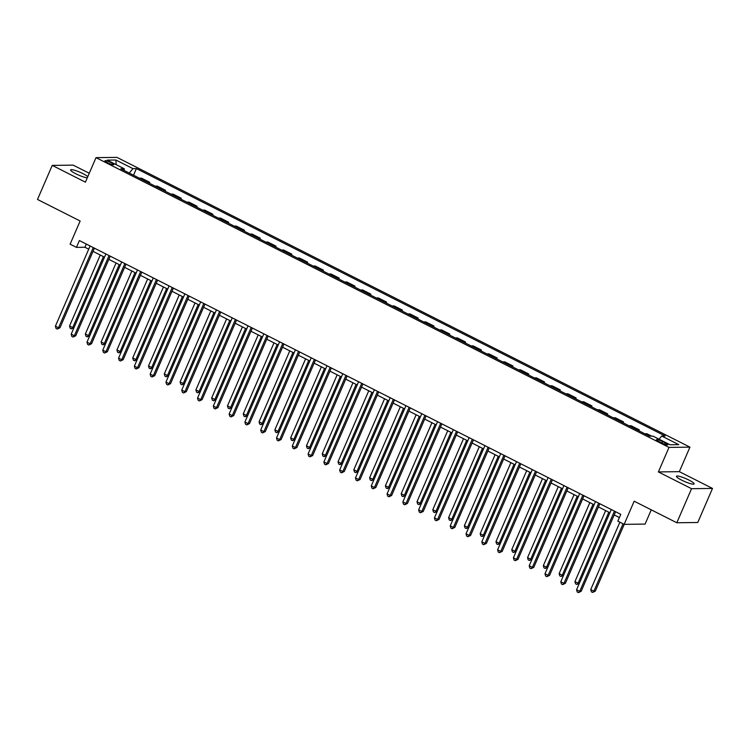 <?xml version="1.0" encoding="UTF-8"?>
<svg xmlns="http://www.w3.org/2000/svg" width="750" height="750" viewBox="0 0 750 750"><rect width="100%" height="100%" fill="white"/><g stroke="black" fill="none" stroke-linecap="round" stroke-linejoin="round"><path stroke-width="1.12" d="M87.797 176.644A9.628 1.575 23.4 0 0 83.072 173.681A9.628 1.575 23.4 0 0 70.612 169.903A9.628 1.575 23.4 0 0 75.825 173.775A9.628 1.575 23.4 0 0 87.291 177.816M681.666 480.141A9.628 1.575 23.4 0 0 694.125 483.928A9.628 1.575 23.4 0 0 688.913 480.056A9.628 1.575 23.4 0 0 676.444 476.278A9.628 1.575 23.4 0 0 681.666 480.141M107.541 162.741A4.819 0.787 23.4 0 0 113.775 164.625A4.819 0.787 23.4 0 0 111.159 162.694A4.819 0.787 23.4 0 0 104.934 160.8A4.819 0.787 23.4 0 0 107.541 162.741M89.259 173.259L73.181 165.131L52.237 165.394L37.5 199.453L80.138 221.016L70.116 244.181L76.434 247.378L84.928 247.266L88.725 249.188M689.944 447.141L116.963 157.378L96.019 157.641L669 447.403L689.944 447.141L679.331 471.656L658.387 471.928L691.556 488.7L712.5 488.428L679.331 471.656M712.5 488.428L697.762 522.488L676.819 522.759L634.172 501.197L624.15 524.353L645.094 524.091L651.262 509.831M691.556 488.7L676.819 522.759M624.15 524.353L617.831 521.156L620.784 514.35L79.388 240.563L76.434 247.378M665.269 442.931L662.484 441.525A4.669 0.759 23.4 0 0 656.447 439.697A4.669 0.759 23.4 0 0 658.978 441.572L661.753 442.978A4.669 0.759 23.4 0 0 667.791 444.806A4.669 0.759 23.4 0 0 665.269 442.931L664.697 444.244M659.053 439.2L661.725 436.031L665.147 435.994L136.387 168.591L133.519 175.219M661.725 436.031L678.778 444.656L670.059 444.769L653.006 436.144L649.575 436.191L120.816 168.787L124.238 168.75L107.184 160.125L115.903 160.013L132.956 168.637L136.387 168.591M658.387 471.928L669 447.403M52.237 165.394L85.406 182.166L96.019 157.641M93.037 251.363L104.513 257.175M108.825 259.35L120.309 265.162M124.622 267.338L136.106 273.15M140.419 275.325L151.894 281.128M156.206 283.312L167.691 289.116M172.003 291.3L183.478 297.103M187.8 299.288L199.275 305.091M203.588 307.275L215.072 313.078M219.384 315.262L230.859 321.066M235.172 323.25L246.656 329.053M250.969 331.238L262.453 337.041M266.766 339.225L278.241 345.028M282.553 347.203L294.037 353.016M298.35 355.191L309.825 361.003M314.147 363.178L325.622 368.991M329.934 371.166L341.419 376.969M345.731 379.153L357.206 384.956M361.519 387.141L373.003 392.944M377.316 395.128L388.8 400.931M393.113 403.116L404.587 408.919M408.9 411.103L420.384 416.906M424.697 419.091L436.172 424.894M440.494 427.078L451.969 432.881M456.281 435.066L467.766 440.869M472.078 443.044L483.553 448.856M487.866 451.031L499.35 456.844M503.663 459.019L515.147 464.831M519.459 467.006L530.934 472.809M535.247 474.994L546.731 480.797M551.044 482.981L562.519 488.784M566.841 490.969L578.316 496.772M582.628 498.956L594.113 504.759M598.425 506.944L609.9 512.747M614.212 514.931L619.397 517.547M86.316 244.069L84.928 247.266M139.378 178.181L141.487 178.153L149.7 182.306L149.316 183.206M155.166 186.159L157.284 186.141L165.497 190.294L165.103 191.184M170.963 194.147L173.072 194.119L181.284 198.272L180.9 199.172M186.759 202.134L188.869 202.106L197.081 206.259L196.697 207.159M202.547 210.122L204.666 210.094L212.878 214.247L212.484 215.147M218.344 218.109L220.453 218.081L228.666 222.234L228.281 223.134M234.131 226.097L236.25 226.069L244.462 230.222L244.069 231.122M249.928 234.084L252.047 234.056L260.259 238.209L259.866 239.109M265.725 242.072L267.834 242.044L276.047 246.197L275.663 247.097M281.512 250.059L283.631 250.031L291.844 254.184L291.45 255.084M297.309 258.047L299.419 258.019L307.631 262.172L307.247 263.072M313.106 266.034L315.216 266.006L323.428 270.159L323.044 271.059M328.894 274.022L331.012 273.994L339.225 278.147L338.831 279.047M344.691 282L346.8 281.981L355.012 286.134L354.628 287.025M360.478 289.988L362.597 289.959L370.809 294.113L370.416 295.012M376.275 297.975L378.394 297.947L386.606 302.1L386.212 303M392.072 305.963L394.181 305.934L402.394 310.087L402.009 310.988M407.859 313.95L409.978 313.922L418.191 318.075L417.797 318.975M423.656 321.938L425.766 321.909L433.978 326.062L433.594 326.962M439.453 329.925L441.562 329.897L449.775 334.05L449.391 334.95M455.241 337.913L457.359 337.884L465.572 342.037L465.178 342.938M471.038 345.9L473.147 345.872L481.359 350.025L480.975 350.925M486.825 353.888L488.944 353.859L497.156 358.012L496.762 358.912M502.622 361.875L504.741 361.847L512.953 366L512.559 366.9M518.419 369.853L520.528 369.834L528.741 373.988L528.356 374.887M534.206 377.841L536.325 377.822L544.538 381.975L544.144 382.866M550.003 385.828L552.112 385.8L560.325 389.953L559.941 390.853M565.8 393.816L567.909 393.788L576.122 397.941L575.737 398.841M581.587 401.803L583.706 401.775L591.919 405.928L591.525 406.828M597.384 409.791L599.494 409.762L607.706 413.916L607.322 414.816M613.172 417.778L615.291 417.75L623.503 421.903L623.109 422.803M628.969 425.766L631.087 425.738L639.3 429.891L638.906 430.791M644.766 433.753L646.875 433.725L651.694 436.163M637.181 429.919L639.3 429.891M621.384 421.931L623.503 421.903M605.597 413.944L607.706 413.916M589.8 405.956L591.919 405.928M574.012 397.969L576.122 397.941M558.216 389.981L560.325 389.953M542.419 381.994L544.538 381.975M526.631 374.006L528.741 373.988M510.834 366.028L512.953 366M495.037 358.041L497.156 358.012M479.25 350.053L481.359 350.025M463.453 342.066L465.572 342.037M447.666 334.078L449.775 334.05M431.869 326.091L433.978 326.062M416.072 318.103L418.191 318.075M400.284 310.116L402.394 310.087M384.488 302.128L386.606 302.1M368.691 294.141L370.809 294.113M352.903 286.153L355.012 286.134M337.106 278.166L339.225 278.147M321.319 270.188L323.428 270.159M305.522 262.2L307.631 262.172M289.725 254.213L291.844 254.184M273.938 246.225L276.047 246.197M258.141 238.238L260.259 238.209M242.344 230.25L244.462 230.222M226.556 222.263L228.666 222.234M210.759 214.275L212.878 214.247M194.972 206.287L197.081 206.259M179.175 198.3L181.284 198.272M163.378 190.312L165.497 190.294M147.591 182.334L149.7 182.306M132.956 168.637L129.234 173.053M124.209 170.512L124.238 168.75M115.903 160.013L116.156 164.653M614.447 511.144L579.75 591.337L576.591 589.734L611.287 509.55M615.6 511.725L581.156 591.319L579.75 591.337L578.456 592.622L577.191 591.984L576.591 589.734M581.156 591.319L578.456 592.622M619.884 522.197L590.737 589.556L593.897 591.159L595.312 591.141L624.216 524.353M595.312 591.141L592.612 592.444L593.897 591.159L623.044 523.8M592.612 592.444L591.347 591.806L590.737 589.556M598.65 503.156L563.953 583.35L560.794 581.747L595.491 501.562M599.812 503.738L565.369 583.331L563.953 583.35L562.659 584.634L561.403 583.997L560.794 581.747M565.369 583.331L562.659 584.634M582.863 495.169L548.156 575.363L544.997 573.769L579.703 493.575M584.016 495.75L549.572 575.344L548.156 575.363L546.872 576.647L545.606 576.009L544.997 573.769M549.572 575.344L546.872 576.647M567.066 487.181L532.369 567.375L529.209 565.781L563.906 485.588M568.219 487.772L533.784 567.356L532.369 567.375L531.075 568.659L529.809 568.022L529.209 565.781M533.784 567.356L531.075 568.659M605.653 510.6L574.95 581.569L578.1 583.172L608.812 512.194M579.412 583.219L576.816 584.456L575.55 583.819L574.95 581.569M576.816 584.456L578.1 583.172L579.441 583.153M589.866 502.613L559.153 573.581L562.312 575.184L593.025 504.206M563.616 575.231L561.019 576.469L559.763 575.831L559.153 573.581M561.019 576.469L562.312 575.184L563.644 575.166M574.069 494.625L543.356 565.594L546.516 567.197L577.228 496.228M547.819 567.244L545.231 568.481L543.966 567.844L543.356 565.594M545.231 568.481L546.516 567.197L547.847 567.178M551.278 479.194L516.572 559.387L513.413 557.794L548.119 477.6M552.431 479.784L517.987 559.369L516.572 559.387L515.278 560.672L514.022 560.034L513.413 557.794M517.987 559.369L515.278 560.672M558.281 486.638L527.569 557.616L530.728 559.209L561.441 488.241M532.031 559.256L529.434 560.494L528.169 559.856L527.569 557.616M529.434 560.494L530.728 559.209L532.059 559.191M535.481 471.206L500.775 551.4L497.616 549.806L532.322 469.613M536.634 471.797L502.191 551.381L500.775 551.4L499.491 552.684L498.225 552.047L497.616 549.806M502.191 551.381L499.491 552.684M519.684 463.228L484.988 543.413L481.828 541.819L516.525 461.625M520.837 463.809L486.403 543.394L484.988 543.413L483.694 544.697L482.428 544.059L481.828 541.819M486.403 543.394L483.694 544.697M503.897 455.241L469.191 535.425L466.031 533.831L500.738 453.637M505.05 455.822L470.606 535.406L469.191 535.425L467.906 536.719L466.641 536.072L466.031 533.831M470.606 535.406L467.906 536.719M488.1 447.253L453.394 527.438L450.244 525.844L484.941 445.65M489.253 447.834L454.809 527.419L453.394 527.438L452.109 528.731L450.844 528.084L450.244 525.844M454.809 527.419L452.109 528.731M472.303 439.266L437.606 519.45L434.447 517.856L469.144 437.662M473.466 439.847L439.022 519.441L437.606 519.45L436.312 520.744L435.056 520.106L434.447 517.856M439.022 519.441L436.312 520.744M542.484 478.65L511.772 549.628L514.931 551.222L545.644 480.253M516.234 551.269L513.638 552.506L512.381 551.869L511.772 549.628M513.638 552.506L514.931 551.222L516.262 551.203M526.688 470.663L495.975 541.641L499.134 543.234L529.847 472.266M500.437 543.281L497.85 544.519L496.584 543.881L495.975 541.641M497.85 544.519L499.134 543.234L500.466 543.216M510.9 462.675L480.188 533.653L483.347 535.247L514.059 464.278M484.65 535.294L482.053 536.531L480.788 535.894L480.188 533.653M482.053 536.531L483.347 535.247L484.678 535.228M495.103 454.697L464.391 525.666L467.55 527.259L498.263 456.291M468.853 527.316L466.266 528.544L465 527.906L464.391 525.666M466.266 528.544L467.55 527.259L468.881 527.241M479.306 446.709L448.603 517.678L451.753 519.272L482.466 448.303M453.056 519.328L450.469 520.566L449.203 519.919L448.603 517.678M450.469 520.566L451.753 519.272L453.094 519.263M456.516 431.278L421.809 511.472L418.65 509.869L453.356 429.675M457.669 431.859L423.225 511.453L421.809 511.472L420.525 512.756L419.259 512.119L418.65 509.869M423.225 511.453L420.525 512.756M463.519 438.722L432.806 509.691L435.966 511.284L466.678 440.316M437.269 511.341L434.672 512.578L433.416 511.931L432.806 509.691M434.672 512.578L435.966 511.284L437.297 511.275M440.719 423.291L406.022 503.484L402.863 501.881L437.559 421.697M441.872 423.872L407.438 503.466L406.022 503.484L404.728 504.769L403.463 504.131L402.863 501.881M407.438 503.466L404.728 504.769M447.722 430.734L417.009 501.703L420.169 503.297L450.881 432.328M421.472 503.353L418.884 504.591L417.619 503.953L417.009 501.703M418.884 504.591L420.169 503.297L421.5 503.288M424.931 415.303L390.225 495.497L387.066 493.894L421.772 413.709M426.084 415.884L391.641 495.478L390.225 495.497L388.931 496.781L387.675 496.144L387.066 493.894M391.641 495.478L388.931 496.781M431.934 422.747L401.222 493.716L404.381 495.319L435.094 424.341M405.684 495.366L403.087 496.603L401.822 495.966L401.222 493.716M403.087 496.603L404.381 495.319L405.712 495.3M409.134 407.316L374.428 487.509L371.269 485.906L405.975 405.722M410.287 407.897L375.844 487.491L374.428 487.509L373.144 488.794L371.878 488.156L371.269 485.906M375.844 487.491L373.144 488.794M416.137 414.759L385.425 485.728L388.584 487.331L419.297 416.353M389.887 487.378L387.291 488.616L386.034 487.978L385.425 485.728M387.291 488.616L388.584 487.331L389.916 487.312M393.337 399.328L358.641 479.522L355.481 477.928L390.178 397.734M394.491 399.909L360.056 479.503L358.641 479.522L357.347 480.806L356.081 480.169L355.481 477.928M360.056 479.503L357.347 480.806M400.341 406.772L369.628 477.741L372.787 479.344L403.5 408.366M374.091 479.391L371.503 480.628L370.238 479.991L369.628 477.741M371.503 480.628L372.787 479.344L374.119 479.325M377.55 391.341L342.844 471.534L339.684 469.941L374.391 389.747M378.703 391.931L344.259 471.516L342.844 471.534L341.559 472.819L340.294 472.181L339.684 469.941M344.259 471.516L341.559 472.819M384.553 398.784L353.841 469.753L357 471.356L387.712 400.387M358.303 471.403L355.706 472.641L354.441 472.003L353.841 469.753M355.706 472.641L357 471.356L358.331 471.337M361.753 383.353L327.047 463.547L323.897 461.953L358.594 381.759M362.906 383.944L328.463 463.528L327.047 463.547L325.763 464.831L324.497 464.194L323.897 461.953M328.463 463.528L325.763 464.831M345.956 375.366L311.259 455.559L308.1 453.966L342.797 373.772M347.119 375.956L312.675 455.541L311.259 455.559L309.966 456.844L308.709 456.206L308.1 453.966M312.675 455.541L309.966 456.844M330.169 367.387L295.463 447.572L292.303 445.978L327.009 365.784M331.322 367.969L296.878 447.553L295.463 447.572L294.178 448.856L292.913 448.219L292.303 445.978M296.878 447.553L294.178 448.856M314.372 359.4L279.675 439.584L276.516 437.991L311.212 357.797M315.525 359.981L281.091 439.566L279.675 439.584L278.381 440.878L277.116 440.231L276.516 437.991M281.091 439.566L278.381 440.878M298.575 351.412L263.878 431.597L260.719 430.003L295.425 349.809M299.738 351.994L265.294 431.578L263.878 431.597L262.584 432.891L261.328 432.244L260.719 430.003M265.294 431.578L262.584 432.891M282.787 343.425L248.081 423.609L244.922 422.016L279.628 341.822M283.941 344.006L249.497 423.6L248.081 423.609L246.797 424.903L245.531 424.266L244.922 422.016M249.497 423.6L246.797 424.903M266.991 335.438L232.294 415.631L229.134 414.028L263.831 333.834M268.144 336.019L233.709 415.613L232.294 415.631L231 416.916L229.734 416.278L229.134 414.028M233.709 415.613L231 416.916M251.203 327.45L216.497 407.644L213.338 406.041L248.044 325.856M252.356 328.031L217.912 407.625L216.497 407.644L215.213 408.928L213.947 408.291L213.338 406.041M217.912 407.625L215.213 408.928M235.406 319.462L200.7 399.656L197.55 398.053L232.247 317.869M236.559 320.044L202.116 399.637L200.7 399.656L199.416 400.941L198.15 400.303L197.55 398.053M202.116 399.637L199.416 400.941M219.609 311.475L184.913 391.669L181.753 390.066L216.45 309.881M220.772 312.056L186.328 391.65L184.913 391.669L183.619 392.953L182.363 392.316L181.753 390.066M186.328 391.65L183.619 392.953M203.822 303.488L169.116 383.681L165.956 382.087L200.662 301.894M204.975 304.069L170.531 383.663L169.116 383.681L167.831 384.966L166.566 384.328L165.956 382.087M170.531 383.663L167.831 384.966M188.025 295.5L153.328 375.694L150.169 374.1L184.866 293.906M189.178 296.091L154.744 375.675L153.328 375.694L152.034 376.978L150.769 376.341L150.169 374.1M154.744 375.675L152.034 376.978M172.228 287.512L137.531 367.706L134.372 366.112L169.078 285.919M173.391 288.103L138.947 367.688L137.531 367.706L136.237 368.991L134.981 368.353L134.372 366.112M138.947 367.688L136.237 368.991M156.441 279.525L121.734 359.719L118.575 358.125L153.281 277.931M157.594 280.116L123.15 359.7L121.734 359.719L120.45 361.003L119.184 360.366L118.575 358.125M123.15 359.7L120.45 361.003M140.644 271.547L105.947 351.731L102.787 350.138L137.484 269.944M141.797 272.128L107.362 351.713L105.947 351.731L104.653 353.016L103.388 352.378L102.787 350.138M107.362 351.713L104.653 353.016M124.856 263.559L90.15 343.744L86.991 342.15L121.697 261.956M126.009 264.141L91.566 343.725L90.15 343.744L88.866 345.038L87.6 344.391L86.991 342.15M91.566 343.725L88.866 345.038M109.059 255.572L74.353 335.756L71.203 334.163L105.9 253.969M110.213 256.153L75.769 335.738L74.353 335.756L73.069 337.05L71.803 336.403L71.203 334.163M75.769 335.738L73.069 337.05M93.263 247.584L58.566 327.769L55.406 326.175L90.103 245.981M94.425 248.166L59.981 327.759L58.566 327.769L57.272 329.062L56.016 328.425L55.406 326.175M59.981 327.759L57.272 329.062M368.756 390.797L338.044 461.775L341.203 463.369L371.916 392.4M342.506 463.416L339.919 464.653L338.653 464.016L338.044 461.775M339.919 464.653L341.203 463.369L342.534 463.35M352.959 382.809L322.256 453.788L325.406 455.381L356.119 384.413M326.709 455.428L324.122 456.666L322.856 456.028L322.256 453.788M324.122 456.666L325.406 455.381L326.747 455.363M337.172 374.822L306.459 445.8L309.619 447.394L340.331 376.425M310.922 447.441L308.325 448.678L307.069 448.041L306.459 445.8M308.325 448.678L309.619 447.394L310.95 447.375M321.375 366.834L290.663 437.812L293.822 439.406L324.534 368.438M295.125 439.453L292.538 440.691L291.272 440.053L290.663 437.812M292.538 440.691L293.822 439.406L295.153 439.387M305.587 358.856L274.875 429.825L278.034 431.419L308.747 360.45M279.337 431.475L276.741 432.703L275.475 432.066L274.875 429.825M276.741 432.703L278.034 431.419L279.366 431.4M289.791 350.869L259.078 421.837L262.238 423.431L292.95 352.462M263.541 423.488L260.944 424.725L259.688 424.078L259.078 421.837M260.944 424.725L262.238 423.431L263.569 423.422M273.994 342.881L243.281 413.85L246.441 415.444L277.153 344.475M247.744 415.5L245.156 416.737L243.891 416.091L243.281 413.85M245.156 416.737L246.441 415.444L247.772 415.434M258.206 334.894L227.494 405.863L230.653 407.456L261.366 336.488M231.956 407.512L229.359 408.75L228.094 408.113L227.494 405.863M229.359 408.75L230.653 407.456L231.984 407.447M242.409 326.906L211.697 397.875L214.856 399.478L245.569 328.5M216.159 399.525L213.572 400.763L212.306 400.125L211.697 397.875M213.572 400.763L214.856 399.478L216.188 399.459M226.613 318.919L195.909 389.887L199.059 391.491L229.772 320.512M200.363 391.537L197.775 392.775L196.509 392.137L195.909 389.887M197.775 392.775L199.059 391.491L200.4 391.472M210.825 310.931L180.113 381.9L183.272 383.503L213.984 312.525M184.575 383.55L181.978 384.788L180.712 384.15L180.113 381.9M181.978 384.788L183.272 383.503L184.603 383.484M195.028 302.944L164.316 373.912L167.475 375.516L198.188 304.547M168.778 375.562L166.191 376.8L164.925 376.163L164.316 373.912M166.191 376.8L167.475 375.516L168.806 375.497M179.241 294.956L148.528 365.934L151.688 367.528L182.4 296.559M152.991 367.575L150.394 368.812L149.128 368.175L148.528 365.934M150.394 368.812L151.688 367.528L153.019 367.509M163.444 286.969L132.731 357.947L135.891 359.541L166.603 288.572M137.194 359.587L134.597 360.825L133.341 360.188L132.731 357.947M134.597 360.825L135.891 359.541L137.222 359.522M147.647 278.981L116.934 349.959L120.094 351.553L150.806 280.584M121.397 351.6L118.809 352.838L117.544 352.2L116.934 349.959M118.809 352.838L120.094 351.553L121.425 351.534M131.859 270.994L101.147 341.972L104.306 343.566L135.019 272.597M105.609 343.612L103.012 344.85L101.747 344.213L101.147 341.972M103.012 344.85L104.306 343.566L105.638 343.547M116.062 263.016L85.35 333.984L88.509 335.578L119.222 264.609M89.812 335.634L87.225 336.863L85.959 336.225L85.35 333.984M87.225 336.863L88.509 335.578L89.841 335.559M100.266 255.028L69.553 325.997L72.713 327.591L103.425 256.622M74.016 327.647L71.428 328.884L70.163 328.238L69.553 325.997M71.428 328.884L72.713 327.591L74.053 327.581M661.838 443.016L662.484 441.525"/></g></svg>
